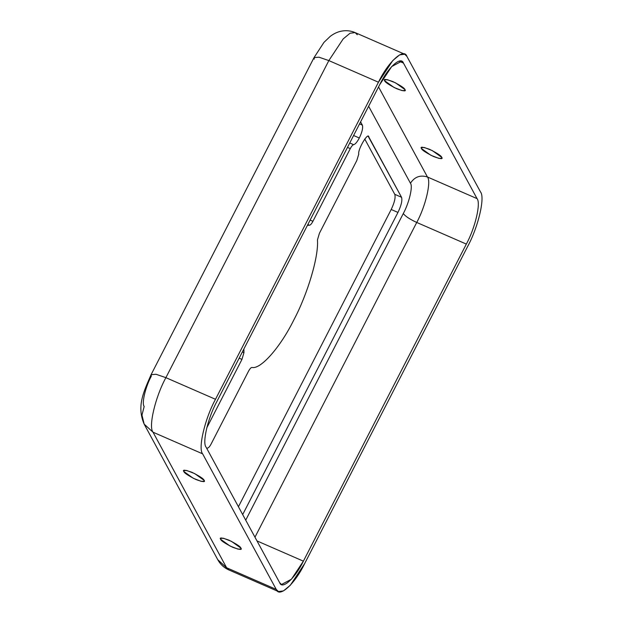 <?xml version="1.0" encoding="UTF-8"?>
<svg xmlns="http://www.w3.org/2000/svg" width="623" height="623" viewBox="0 0 623 623"><rect width="100%" height="100%" fill="white"/><g stroke="black" fill="none" stroke-linecap="round" stroke-linejoin="round"><path stroke-width="0.93" d="M368.855 137.076C368.395 131.274 357.462 149.754 358.762 154.13L356.784 160.57L319.42 233.267L317.442 239.956C318.875 256.201 307.707 293.916 293.674 320.253C280.155 347.541 260.546 369.696 251.926 367.43C260.546 369.696 280.155 347.541 293.674 320.253C307.707 293.916 318.875 256.201 317.442 239.956L319.42 233.267L356.784 160.57L358.762 154.13C357.462 149.754 368.395 131.274 368.855 137.076L401.539 197.281C402.481 200.396 401.29 205.442 397.965 212.427L242.69 514.567L397.965 212.427L391.205 209.484C394.523 202.491 395.714 197.444 394.772 194.329L364.735 138.999L394.772 194.329C395.714 197.444 394.523 202.491 391.205 209.484L238.438 506.733L391.205 209.484L397.965 212.427C401.29 205.442 402.481 200.396 401.539 197.281L394.772 194.329L401.539 197.281L368.333 136.569M353.63 144.676C355.258 144.295 357.15 142.067 359.323 137.994L353.599 135.502L359.323 137.994C362.15 132.06 363.162 127.77 362.36 125.122L359.557 123.899L362.36 125.122C363.162 127.77 362.15 132.06 359.323 137.994C357.15 142.067 355.258 144.295 353.63 144.676C352.68 144.902 351.567 146.218 350.29 148.609L312.925 221.305C311.562 223.844 310.402 225.16 309.444 225.238L307.443 225.3L309.444 225.238L307.84 224.537L309.444 225.238C310.402 225.16 311.562 223.844 312.925 221.305L310.129 220.083L312.925 221.305L350.29 148.609L347.486 147.386L350.29 148.609C351.567 146.218 352.68 144.902 353.63 144.676L349.752 142.986L353.63 144.676M384.656 80.741L394.094 87.508L402.084 90.615L405.075 90.444L404.95 89.587L395.512 82.828L387.514 79.721L384.523 79.884L384.656 80.741C383.153 78.794 385.886 79.074 392.848 81.582C400.573 85.476 404.6 88.147 404.95 89.587C406.445 91.542 403.712 91.262 396.75 88.754C389.032 84.86 384.998 82.189 384.656 80.741M183.832 471.502L193.27 478.262L201.26 481.377L204.251 481.205L204.126 480.349L194.688 473.589L186.698 470.482L183.699 470.645L183.832 471.502C182.329 469.555 185.062 469.835 192.024 472.335C199.749 476.237 203.776 478.908 204.126 480.349C205.621 482.303 202.888 482.023 195.926 479.515C188.208 475.614 184.174 472.943 183.832 471.502M421.452 148.515L430.89 155.283L438.88 158.39L441.871 158.219L441.746 157.37L432.307 150.602L424.318 147.495L421.327 147.659L421.452 148.515C419.957 146.569 422.69 146.849 429.652 149.356C437.369 153.25 441.403 155.921 441.746 157.37C443.241 159.317 440.508 159.036 433.546 156.529C425.828 152.635 421.794 149.964 421.452 148.515M220.628 539.277L230.066 546.044L238.056 549.151L241.046 548.98L240.922 548.123L231.483 541.364L223.493 538.256L220.503 538.42L220.628 539.277C219.132 537.33 221.866 537.61 228.828 540.11C236.545 544.011 240.579 546.683 240.922 548.123C242.417 550.078 239.684 549.798 232.722 547.29C225.004 543.396 220.97 540.725 220.628 539.277M477.054 198.628L403.455 63.079L399.078 61.171L403.455 63.079L477.054 198.628C481.042 203.051 475.147 228.049 466.339 244.084L303.385 561.159C295.154 578.261 282.118 590.106 279.672 582.692L206.073 447.143L279.672 582.692L281.503 584.491L291.424 579.226L303.385 561.159L257.003 540.928L303.385 561.159L466.339 244.084L416.732 222.45L254.971 537.197L416.732 222.45C409.794 219.234 405.316 216.267 403.291 213.549C409.163 202.857 413.096 186.191 410.44 183.24L368.629 106.245L410.44 183.24C413.096 186.191 409.163 202.857 403.291 213.549L245.719 520.15L403.291 213.549C405.316 216.267 409.794 219.234 416.732 222.45L466.339 244.084C475.147 228.049 481.042 203.051 477.054 198.628L427.448 176.994L477.054 198.628M378.55 86.94L427.448 176.994C431.435 181.418 425.54 206.415 416.732 222.45C425.54 206.415 431.435 181.418 427.448 176.994C420.284 174.744 414.614 176.823 410.44 183.24C414.614 176.823 420.284 174.744 427.448 176.994L378.55 86.94M406.897 56.382L480.497 191.931L406.897 56.382C403.969 47.48 388.324 61.693 378.449 82.22L215.496 399.296C204.928 418.539 197.857 448.537 202.631 453.84L153.024 432.206L226.624 567.755L276.23 589.389L202.631 453.84L276.23 589.389C279.166 598.29 294.811 584.078 304.686 563.55L467.639 246.474C478.207 227.231 485.278 197.234 480.497 191.931C485.278 197.234 478.207 227.231 467.639 246.474L304.686 563.55L290.334 585.231L283.473 590.9L278.419 591.546L276.23 589.389L226.624 567.755L228.812 569.913L217.762 559.688L226.624 567.755L153.024 432.206L202.631 453.84C197.857 448.537 204.928 418.539 215.496 399.296L378.449 82.22L392.802 60.54L399.655 54.871L404.716 54.224L406.897 56.382M206.758 448.389L207.739 447.992C208.697 447.766 209.811 446.457 211.088 444.059L248.445 371.363C249.807 368.824 250.968 367.515 251.926 367.43C250.968 367.515 249.807 368.824 248.445 371.363L211.088 444.059C209.811 446.457 208.697 447.766 207.739 447.992L206.758 448.389M243.912 348.919L243.936 352.711L241.95 359.401L206.774 427.861L241.95 359.401L239.154 358.186L241.95 359.401L243.936 352.711L242.324 352.011L243.936 352.711L243.912 348.919M360.6 121.874L362.36 125.122L360.6 121.874M144.17 406.476C141.514 403.533 145.447 386.867 151.319 376.175L151.093 374.657L156.038 374.275L165.889 377.663L215.496 399.296L165.889 377.663L328.843 60.587L378.449 82.22L328.843 60.587L343.195 38.906L350.048 33.237L355.11 32.591L350.048 33.237L343.195 38.906L328.843 60.587L165.889 377.663C155.322 396.906 148.251 426.903 153.024 432.206C148.251 426.903 155.322 396.906 165.889 377.663L156.038 374.275L151.093 374.657C143.89 391.446 136.367 405.978 144.162 424.138L153.024 432.206L144.162 424.138L141.974 415.074L144.17 406.476M206.073 447.143C202.093 442.719 207.989 417.721 216.796 401.687L379.75 84.611C387.973 67.502 401.017 55.665 403.455 63.079L401.633 61.28L391.711 66.544L379.75 84.611L216.796 401.687C207.989 417.721 202.093 442.719 206.073 447.143M404.716 54.224L355.11 32.591L357.291 34.748M314.272 59.099L314.047 57.581L318.992 57.199L328.843 60.587L318.992 57.199L314.047 57.581L151.093 374.657M144.162 424.138L217.762 559.688C220.332 564.352 224.015 567.763 228.812 569.913L278.419 591.546M355.11 32.591C350.733 30.714 346.162 30.239 341.388 31.15C337.682 31.843 334.006 33.541 330.354 36.259L323.937 42.411L314.047 57.581"/></g></svg>
